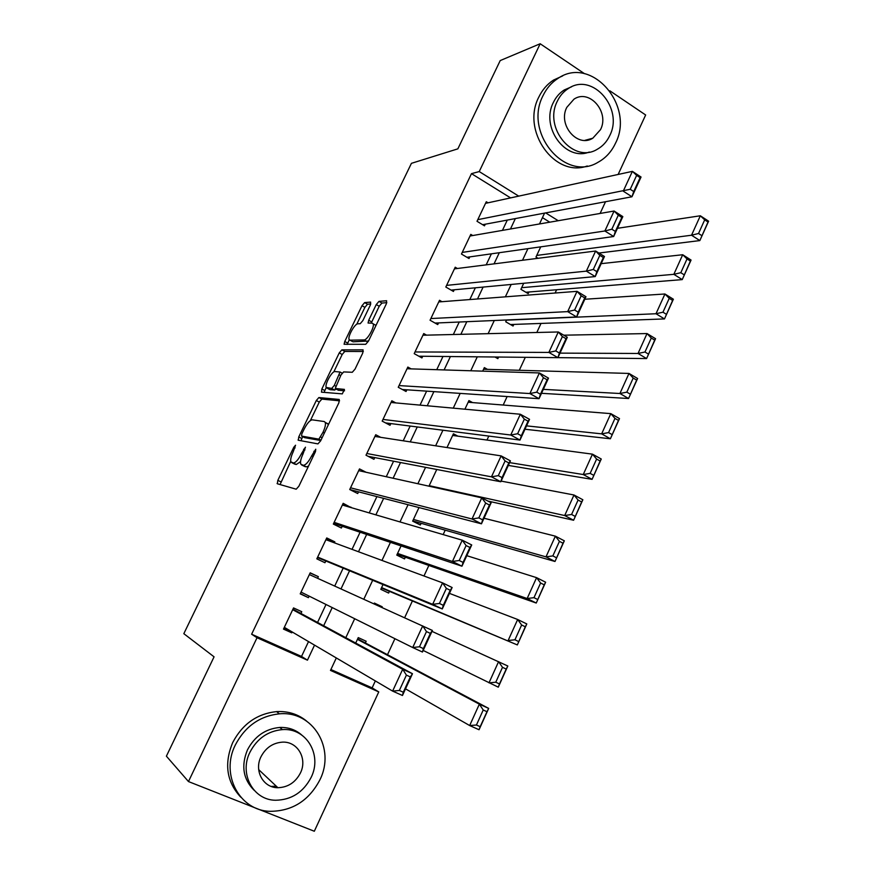 <?xml version="1.0" encoding="UTF-8"?>
<svg xmlns="http://www.w3.org/2000/svg" width="875" height="875" viewBox="0 0 875 875"><rect width="100%" height="100%" fill="white"/><g stroke="black" fill="none" stroke-linecap="round" stroke-linejoin="round"><path stroke-width="1.31" d="M295.553 445.222L293.781 447.256L277.834 480.353L277.331 483.766L296.198 489.202L298.856 486.248L315.459 451.642L315.755 449.214L311.741 455.777C308.503 462.022 305.659 465.194 303.231 465.314L300.716 464.067C300.125 461.945 300.902 458.566 303.034 453.928L305.452 447.18L301.525 453.611C298.353 459.725 295.597 462.842 293.256 462.973L290.861 461.792C290.292 459.725 291.058 456.411 293.18 451.839L295.553 445.222M370.344 305.058L370.617 302.094L364.623 302.608L361.987 305.725L344.761 341.48L344.094 344.258L365.717 344.302L368.473 341.108L386.378 303.767L386.619 300.727L378.973 301.383L376.25 304.577L368.714 320.25L368.069 323.028L372.148 323.116L373.177 323.859C374.741 327.042 367.216 340.309 364.077 339.927L350.011 340.178L349.103 339.5C347.616 336.47 354.845 323.564 357.897 323.805L360.227 323.695L362.884 320.556L370.344 305.058M330.892 669.528L372.127 687.881L378.766 691.906L314.311 831.25L188.475 781.561L166.392 756.175L214.069 656.83L183.827 633.686L411.425 163.33L457.855 148.848L500.216 60.572L540.17 43.75L584.5 73.697M188.475 781.561L257.031 637.733L307.453 660.166L314.541 645.127M510.595 197.903L471.483 173.644L251.628 634.222L257.031 637.733M471.483 173.644L479.238 171.566L540.17 43.75M318.883 397.545L316.312 400.509L298.747 436.942L298.309 440.234L317.931 443.887L320.622 440.869L338.887 402.784L339.248 399.459L318.883 397.545L321.858 399.098L319.277 402.073L310.373 420.558M321.858 388.992L339.259 352.898L341.852 349.858L363.081 349.847L362.753 353.03L355.031 369.141L352.286 372.28L343.645 371.919L340.977 375.003L335.245 388.467L344.444 389.397L342.3 393.881L321.475 392.153L321.858 388.992L324.822 390.556L326.255 387.592M523.709 283.281L520.898 289.308L528.172 293.617L528.927 292.009M506.581 319.977L505.728 321.781L513.067 326.036L513.822 324.417M494.933 357L497.864 358.663L498.619 357.044M418.983 507.555L412.65 521.128L420.339 524.989L421.138 523.294M401.067 545.913L396.78 555.111L404.534 558.906L405.333 557.211M383.031 584.555L380.8 589.323L388.62 593.053L389.419 591.347M381.927 607.425L382.222 606.78L374.314 603.203M300.934 613.462L301.766 611.702L293.541 607.928L283.489 629.103L291.758 632.833L292.173 631.958M317.592 578.298L318.358 576.669L310.198 572.819L300.213 593.863L308.416 597.658L309.148 596.116M334.381 542.828L334.841 541.866L326.747 537.95L316.827 558.852L324.964 562.723L325.784 560.984M351.072 507.598L343.175 503.322L333.331 524.07L341.392 528.019L342.212 526.291M366.067 472.259L359.505 468.913L349.727 489.53L357.722 493.544L358.531 491.827M380.68 437.325L375.725 434.733L366.002 455.219L373.942 459.298L374.752 457.592M395.806 402.916L391.836 400.794L382.178 421.127L390.042 425.283L390.852 423.587M411.141 368.878L407.837 367.062L398.245 387.275L406.055 391.497L406.842 389.812M426.552 335.147L423.73 333.561L414.203 353.642L421.947 357.93L422.734 356.256M441.984 301.689L439.523 300.278L430.062 320.228L437.741 324.581L438.528 322.919M457.384 268.494L455.219 267.214L445.812 287.033L453.425 291.452L454.212 289.8M472.741 235.539L470.805 234.369L461.464 254.056L469.011 258.53L469.787 256.889M251.628 634.222L301.525 656.447L308.525 641.594M317.559 622.442L326.014 604.494M334.72 586.053L343.164 568.138M352.023 549.358L360.084 532.252M369.206 512.914L376.895 496.606M386.269 476.733L393.586 461.213M403.211 440.803L410.167 426.048M420.033 405.125L426.628 391.136M436.745 369.688L442.98 356.464M453.338 334.502L459.222 322.022M469.82 299.556L475.355 287.809M486.183 264.852L491.378 253.838M502.436 230.387L507.292 220.084M488.042 202.814L486.292 201.742L477.006 221.287L484.498 225.837L485.275 224.208M372.127 687.881L375.342 680.936M387.494 654.719L394.92 638.695M404.644 617.706L412.398 600.972M423.981 575.98L428.859 565.447M443.155 534.592L445.211 530.163M486.97 440.048L488.808 436.078M503.191 405.037L507.128 396.55M519.302 370.278L525.306 357.317M536.812 332.489L541.012 323.422M555.111 293.016L556.609 289.767M549.762 222.184L542.445 217.645M365.356 642.972L366.166 641.244L358.247 637.613L355.709 643.059M366.636 624.663L364.733 623.722M382.222 606.78L374.38 603.072L374.019 603.848M436.756 469.481L428.969 486.183M457.833 436.144L453.425 433.781L447.005 447.541M472.598 402.598L468.934 400.586L464.909 409.205M487.463 369.359L484.334 367.609L482.683 371.142M538.048 258.3L535.97 257.042L540.728 246.848M609.875 90.825L645.652 114.986L618.133 174.464M605.533 201.709L600.097 213.456M336.317 657.945L330.477 670.414L378.766 691.906M544.567 213.117L539.492 223.967M527.931 248.653L522.495 260.269M511.175 284.452L505.378 296.833M494.288 320.513L488.13 333.659M477.291 356.814L470.761 370.77M460.173 393.389L453.261 408.144M442.925 430.227L435.641 445.791M425.556 467.337L417.878 483.722M408.056 504.711L399.995 521.938M390.425 542.358L381.97 560.438M372.673 580.289L363.814 599.222M354.681 618.723L345.8 637.7M558.217 220.719L545.672 212.909M518.711 196.131L479.238 171.566M323.663 625.745L332.216 607.578M341.009 588.897L349.552 570.763M358.498 551.753L366.658 534.439M375.867 514.861L383.644 498.356M393.105 478.242L400.509 462.536M410.233 441.886L417.255 426.956M427.23 405.77L433.891 391.628M444.106 369.917L450.406 356.541M460.873 334.316L466.812 321.694M477.52 298.966L483.109 287.088M494.047 263.856L499.297 252.711M510.464 228.998L515.364 218.575M301.525 656.447L307.453 660.166M291.758 632.833L283.916 628.206M318.358 576.669L310.122 572.972M308.416 597.658L300.333 593.622M334.841 541.866L326.364 538.748M351.203 507.303L342.497 504.755M294.295 463.914L291.681 462.602M300.552 461.606L296.308 464.494L294.722 464.122M304.238 466.255L301.591 464.931M308.525 466.102L306.337 466.878L304.686 466.484M290.73 461.355L280.066 484.553M339.588 400.816L321.858 399.098M302.63 436.647L301 440.737M301.864 433.792L301.558 436.089L318.861 439.152L322.973 432.348C325.073 427.798 325.828 424.495 325.248 422.428L324.253 421.531L312.266 419.847C309.881 420.164 307.136 423.303 304.041 429.286L301.864 433.792M304.456 437.577L301.558 436.089M320.786 440.53L304.566 437.631M328.464 424.517L326.32 422.986M333.78 371.962L342.191 354.495L339.259 352.898M363.333 351.498L344.794 351.455L342.191 354.495M338.341 390.206L344.564 390.797M334.961 371.558C331.986 371.033 324.625 384.3 326.178 387.406L331.691 388.445L334.327 385.405L340.047 372.028L334.961 371.558M329.35 389.342L326.998 388.095M336.087 389.014L334.698 390.042L329.984 389.681M324.822 390.556L324.166 392.372M352.166 341.359L350.011 340.178M368.517 341.02L352.964 341.797M376.064 325.281L374.861 324.8M386.838 302.652L381.938 303.056L379.214 306.25L371.197 323.17M349.267 339.817L347.145 344.487M370.792 303.975L367.522 304.238L364.897 307.355L356.77 324.231M357.438 639.341L479.347 704.167L488.677 708.411L479.041 729.739L469.667 725.55L405.519 688.844M357.656 638.881L488.677 708.411L486.97 711.692L483.219 709.997L476.438 725.014L480.189 726.698L486.97 711.692M476.438 725.014L469.667 725.55L479.347 704.167L483.219 709.997M480.189 726.698L479.041 729.739M292.698 609.689L402.686 669.277L412.475 673.728L292.961 609.153M410.342 676.911L412.475 673.728L402.456 695.494L392.623 691.108L402.686 669.277L406.405 675.128L399.35 690.462L403.288 692.223L410.342 676.911L406.405 675.128M284.331 627.342L392.623 691.108L399.35 690.462M402.456 695.494L403.288 692.223M235.331 744.986C220.238 774.583 239.575 810.753 270.069 811.322C292.348 811.18 308.973 800.647 319.944 779.745C335.716 748.497 312.9 710.522 279.42 713.836C259.831 715.958 245.131 726.338 235.331 744.986M306.491 720.989C298.003 714.131 288.028 711.003 276.566 711.605C257.075 713.705 242.463 724.019 232.717 742.536C223.934 763.777 226.625 781.998 240.8 797.202M254.089 790.234C243.173 779.253 240.953 765.822 247.428 749.952C254.603 736.302 265.387 728.809 279.77 727.453C288.236 727.147 295.542 729.652 301.656 734.956M249.933 752.248C238.93 773.861 253.269 800.231 275.647 800.253C291.484 799.914 303.319 792.291 311.15 777.383C322.492 754.917 306.348 727.606 282.428 729.608C267.969 730.975 257.141 738.522 249.933 752.248M300.42 772.986C307.694 758.592 297.5 741.114 282.264 742.153C272.792 742.93 265.694 747.808 260.969 756.787C253.848 770.82 263.298 787.916 277.889 787.708C287.941 787.358 295.455 782.458 300.42 772.986M271.195 786.417L276.259 786.166M543.036 95.648C523.305 132.989 565.578 182.623 598.205 162.181C605.73 158.014 611.461 151.747 615.42 143.38C635.272 105.798 591.303 54.906 557.802 78.52C551.48 82.622 546.558 88.331 543.036 95.648M562.702 75.895L553.492 80.095C547.203 84.175 542.303 89.852 538.792 97.125C520.964 130.944 554.958 178.084 587.267 165.977M589.28 152.02C565.742 161.777 540.302 127.28 553.372 102.463C555.953 97.092 559.584 92.925 564.255 89.961L571.55 86.822M557.364 101.128C543.091 128.188 573.814 164.248 597.494 149.144C602.798 146.136 606.867 141.652 609.689 135.702C624.028 108.522 592.43 71.805 568.291 88.561C563.598 91.536 559.956 95.725 557.364 101.128M600.512 129.642C609.744 112.142 589.488 88.561 573.989 99.159L566.803 107.362C557.594 124.819 577.489 148.127 592.802 138.206L600.512 129.642M431.966 631.356L507.817 666.006L498.269 687.17L423.183 650.453M495.775 682.216L488.983 682.861L498.575 661.653L502.502 667.33L495.775 682.216L499.494 683.944L506.209 669.069L502.502 667.33M499.494 683.944L498.269 687.17M506.209 669.069L507.817 666.006M381.423 587.989L517.333 644.93L381.598 587.606M449.444 593.381L517.661 619.489L526.805 623.941L517.333 644.93L525.295 626.784L521.631 625.002L514.948 639.778L518.634 641.55M514.948 639.778L508.134 640.522L517.661 619.489L521.631 625.002M525.295 626.784L526.805 623.941M397.13 554.345L536.244 603.039L527.144 598.522L397.567 553.405M466.791 555.68L536.583 577.653L545.639 582.214L536.244 603.039L544.228 584.839L540.597 583.012L533.98 597.669L537.622 599.484M533.98 597.669L527.144 598.522L536.583 577.653L540.597 583.012M544.228 584.839L545.639 582.214M412.748 520.909L555.002 561.477L545.989 556.861L413.438 519.433M484.017 518.252L555.362 536.156L564.32 540.816L555.002 561.477L563.019 543.233L559.42 541.362L552.847 555.909L556.456 557.758M552.847 555.909L545.989 556.861L555.362 536.156L559.42 541.362M563.019 543.233L564.32 540.816M309.367 574.569L432.392 630.448L422.45 652.039L412.716 647.533L422.702 625.888L426.475 631.575L419.475 646.778L423.369 648.594L430.358 633.402L426.475 631.575M301.055 592.102L412.716 647.533L419.475 646.778M432.392 630.448L430.358 633.402M422.45 652.039L423.369 648.594M325.916 539.689L442.553 582.859L452.134 587.53L442.28 608.945L432.655 604.33L442.553 582.859L446.37 588.383L439.425 603.466L443.286 605.325L450.22 590.264L446.37 588.383M317.45 557.55L442.28 608.945L443.286 605.325M317.658 557.102L432.655 604.33L439.425 603.466M452.134 587.53L450.22 590.264M342.366 505.039L462.241 540.181L471.723 544.961L461.956 566.202L452.419 561.477L462.241 540.181L466.102 545.552L459.222 560.503L463.039 562.406L469.919 547.466L466.102 545.552M333.638 523.425L461.956 566.202L463.039 562.406M334.152 522.342L452.419 561.477L459.222 560.503M471.723 544.961L469.919 547.466M358.695 470.63L481.764 497.864L491.159 502.742L481.458 523.819L472.019 518.984L481.764 497.864L485.68 503.07L478.844 517.902L482.628 519.837L489.442 505.028L485.68 503.07M349.748 489.541L481.458 523.819L482.628 519.837M350.536 487.802L472.019 518.984L478.844 517.902M491.159 502.742L489.442 505.028M487.878 501.047L573.606 520.242L564.692 515.539L429.198 485.669M501.113 481.097L573.989 494.988L582.859 499.756L573.606 520.242L581.645 501.955L578.08 500.052L571.572 514.478L575.138 516.37M571.572 514.478L564.692 515.539L573.989 494.988L578.08 500.052M581.645 501.955L582.859 499.756M374.916 436.439L501.134 455.886L510.42 460.873L500.806 481.764L491.466 476.831L501.134 455.886L505.094 460.939L498.312 475.639L502.053 477.63L508.823 462.93L505.094 460.939M368.178 456.334L500.806 481.764L502.053 477.63M366.822 453.502L491.466 476.831L498.312 475.639M510.42 460.873L508.823 462.93M508.331 465.423L592.08 479.347L583.242 474.534L509.622 462.623M452.648 435.455L592.462 454.158L601.256 459.014L592.08 479.347L600.13 461.016L596.608 459.069L590.144 473.375L593.677 475.311M590.144 473.375L583.242 474.534L592.462 454.158L596.608 459.069M600.13 461.016L601.256 459.014M391.027 402.478L520.341 414.247L529.539 419.333L520.002 440.059L510.748 435.017L520.341 414.247L524.344 419.147L517.617 433.738L521.325 435.761L528.041 421.181L524.344 419.147M385.558 422.909L520.002 440.059L521.325 435.761M382.988 419.431L510.748 435.017L517.617 433.738M529.539 419.333L528.041 421.181M524.978 429.242L610.389 438.769L601.65 433.858L526.531 425.863M468.158 402.238L610.805 413.634L619.5 418.6L610.389 438.769L618.472 420.394L614.972 418.403L608.562 432.6L612.062 434.569M608.562 432.6L601.65 433.858L610.805 413.634L614.972 418.403M618.472 420.394L619.5 418.6M407.039 368.747L539.394 372.947L548.494 378.131L539.033 398.694L529.878 393.553L539.394 372.947L543.441 377.694L536.769 392.164L540.444 394.231L547.094 379.772L543.441 377.694M402.38 389.506L539.033 398.694L540.444 394.231M399.044 385.591L529.878 393.553L536.769 392.164M548.494 378.131L547.094 379.772M541.516 393.312L628.567 398.508L619.916 393.498L543.331 389.364M483.569 369.25L628.983 373.439L637.602 378.492L628.567 398.508L636.661 380.089L633.205 378.066L626.839 392.153L630.306 394.155M626.839 392.153L619.916 393.498L628.983 373.439L633.205 378.066M636.661 380.089L637.602 378.492M422.942 335.234L558.294 331.975L567.306 337.269L557.922 357.656L548.855 352.417L558.294 331.975L562.384 336.58L555.767 350.93L559.398 353.03L566.005 338.691L562.384 336.58M418.852 356.213L557.922 357.656L559.398 353.03M415.002 351.958L548.855 352.417L555.767 350.93M567.306 337.269L566.005 338.691M557.933 357.645L646.592 358.564L638.028 353.467L560.011 353.128M563.773 335.191L647.03 333.561L655.561 338.702L646.592 358.564L654.708 340.102L651.284 338.045L644.973 352.012L648.408 354.069M644.973 352.012L638.028 353.467L647.03 333.561L651.284 338.045M654.708 340.102L655.561 338.702M438.736 301.941L577.041 291.342L585.966 296.723L576.658 316.958L567.678 311.62L577.041 291.342L581.175 295.794L574.613 310.023L578.211 312.178L584.752 297.948L581.175 295.794M435.072 323.061L576.658 316.958L578.211 312.178M430.85 318.555L567.678 311.62L574.613 310.023M585.966 296.723L584.752 297.948M510.475 324.538L664.486 318.927L655.998 313.742L506.494 320.152M584.795 299.25L664.934 293.989L673.378 299.228L664.486 318.927L672.623 300.431L669.233 298.331L662.966 312.2L666.367 314.289M662.966 312.2L655.998 313.742L664.934 293.989L669.233 298.331M672.623 300.431L673.378 299.228M454.431 268.866L595.634 251.027L604.472 256.506L595.241 276.577L586.348 271.141L595.634 251.027L599.812 255.336L593.305 269.456L596.859 271.644L603.356 257.523L599.812 255.336M451.084 290.084L595.241 276.577L596.859 271.644M446.6 285.381L586.348 271.141L593.305 269.456M604.472 256.506L603.356 257.523M525.864 292.25L682.237 279.606L673.838 274.323L521.653 287.689M601.18 263.659L682.697 254.734L691.064 260.061L682.237 279.606L690.386 261.078L687.028 258.934L680.816 272.694L684.184 274.816M680.816 272.694L673.838 274.323L682.697 254.734L687.028 258.934M690.386 261.078L691.064 260.061M470.028 236.009L614.086 211.028L622.836 216.606L613.67 236.513L604.877 230.989L614.086 211.028L618.297 215.195L611.844 229.206L615.366 231.427L621.808 217.427L618.297 215.195M466.933 257.294L613.67 236.513L615.366 231.427M462.241 252.416L604.877 230.989L611.844 229.206M622.836 216.606L621.808 217.427M598.883 253.039L699.847 240.581L691.534 235.222L536.714 255.434M617.444 228.309L700.328 215.775L708.608 221.189L699.847 240.581L708.017 222.02L704.692 219.844L698.534 233.494L701.859 235.648M698.534 233.494L691.534 235.222L700.328 215.775L704.692 219.844M708.017 222.02L708.608 221.189M485.516 203.361L632.384 171.358L641.047 177.023L631.958 196.777L623.252 191.155L632.384 171.358L636.639 175.383L630.241 189.284L633.73 191.537L640.117 177.647L636.639 175.383M482.628 224.7L631.958 196.777L633.73 191.537M477.783 219.658L630.241 189.284M641.047 177.023L640.117 177.647M295.072 447.902L293.781 447.256M315.273 452.036L313.873 451.325M304.959 449.925L303.625 449.247M296.308 464.494L293.256 462.973M302.87 454.289L301.525 453.611M306.337 466.878L303.231 465.314M313.13 456.488L311.741 455.777M280.864 481.841L277.834 480.353M301.755 438.473L298.747 436.942M319.277 402.073L316.312 400.509M320.939 440.213L318.861 439.152M322.12 437.741L320.731 437.03M324.363 433.07L322.973 432.348M344.794 351.455L341.852 349.858M338.592 390.337L335.562 388.741M334.698 390.042L331.691 388.445M335.661 386.116L334.327 385.405M340.681 375.637L339.358 374.927M367.084 341.589L364.077 339.927M371.7 321.902L368.714 320.25M379.214 306.25L376.25 304.577M381.938 303.056L378.973 301.383M347.692 343.088L344.761 341.48M364.897 307.355L361.987 305.725M367.522 304.238L364.623 302.608M277.955 483.941L277.091 483.514M298.659 440.3L298.036 439.983M328.333 424.025L325.248 422.428M342.114 373.133L340.047 372.028M375.988 325.434L373.177 323.859M258.683 769.617L277.889 787.708M279.77 727.453L282.428 729.608M279.42 713.836L276.566 711.605M584.872 140.361L592.802 138.206M564.255 89.961L568.291 88.561M557.802 78.52L553.492 80.095"/></g></svg>
